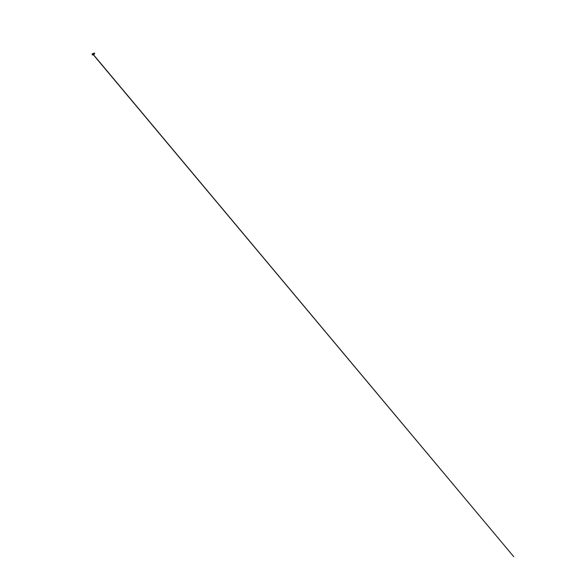 <?xml version="1.0" encoding="UTF-8"?>
<svg xmlns="http://www.w3.org/2000/svg" width="586" height="586" viewBox="0 0 586 586"><rect width="100%" height="100%" fill="white"/><g stroke="black" fill="none" stroke-linecap="round" stroke-linejoin="round"><path stroke-width="0.88" d="M93.445 54.439L92.332 54.952L92.156 53.729L93.284 54L93.108 54.93M93.738 53.304L93.247 53.582L93.687 53.333L93.533 53.853L94.06 54.073M93.43 54.293L93.43 53.619M92.493 54.747L92.214 54.19M93.071 54.447L513.768 556.7L92.683 53.751M92.412 53.905L92.222 54.359L92.852 54.718L93.02 54.19L92.412 53.905M93.401 53.963L93.994 54.264L93.65 54.439M93.35 53.978L93.189 54.879L93.401 53.978M94.178 53.011L94.602 53.883L94.016 53.062M94.258 53.128L94.383 53.758M94.302 52.967L94.712 53.824M93.504 54.732L93.943 55.26L93.357 54.923M92.72 53.839L92.229 54.132M92.544 54.769L93.057 54.505M94.06 53.143L94.419 53.89L93.972 54.205M94.602 53.883L94.09 53.194"/></g></svg>
